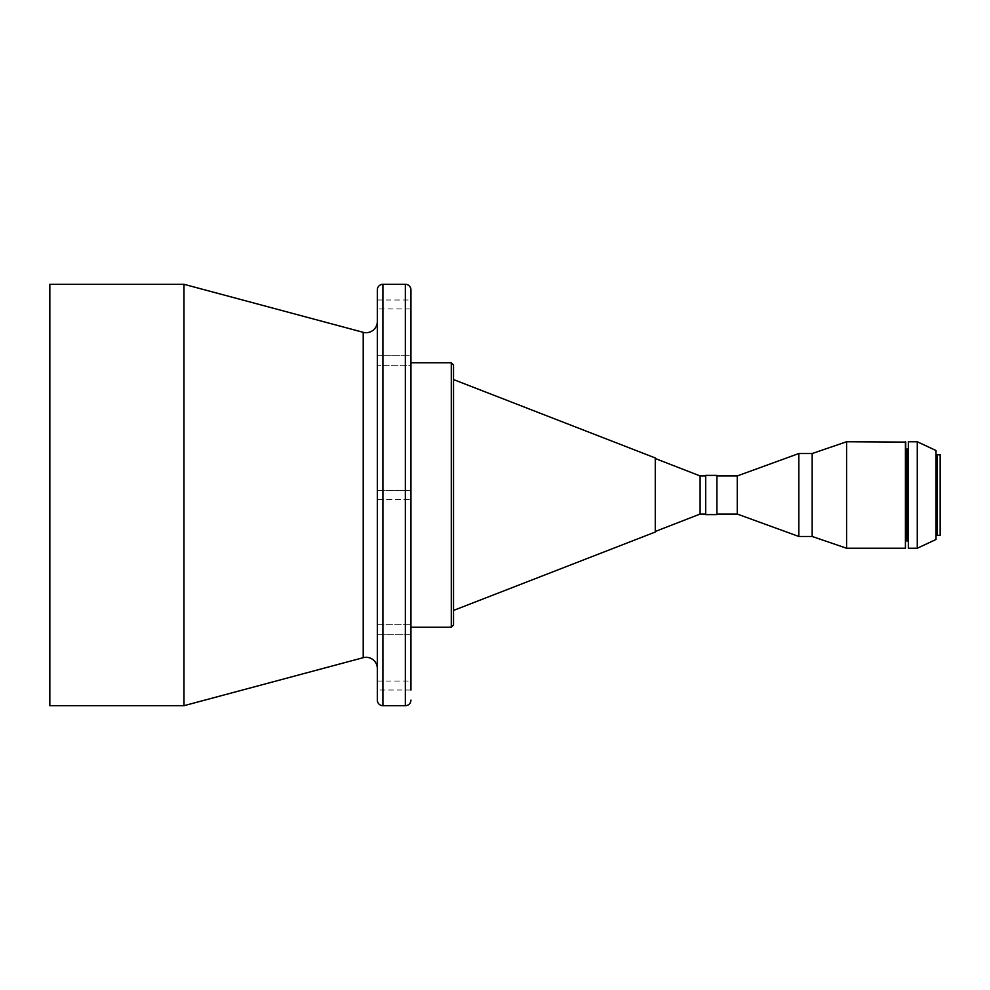<?xml version="1.0" encoding="UTF-8"?>
<svg xmlns="http://www.w3.org/2000/svg" width="990" height="990" viewBox="0 0 990 990"><rect width="100%" height="100%" fill="white"/><g stroke="black" fill="none" stroke-linecap="round" stroke-linejoin="round"><path stroke-width="0.74" stroke-dasharray="4.95 3.71" d="M410.949 355.237L410.949 365.322L410.949 355.237L410.949 365.322L377.326 365.322L410.949 365.322L410.949 355.237L377.326 355.237L377.326 365.322L377.326 355.237L377.326 365.322L377.326 355.237L410.949 355.237L410.949 634.763L410.949 624.678L410.949 634.763L410.949 624.678L410.949 634.763L377.326 634.763L410.949 634.763M377.326 624.678L410.949 624.678L377.326 624.678L377.326 634.763L377.326 624.678M377.326 681.046L410.949 681.046L410.949 690.005L410.949 681.046L410.949 690.005L377.326 690.005L377.326 681.046L377.326 690.005M377.326 490.52L410.949 490.52L410.949 499.48L410.949 490.52L410.949 499.48L410.949 490.52L377.326 490.52L377.326 499.48L410.949 499.48L377.326 499.48L377.326 490.52M377.326 299.995L410.949 299.995L410.949 308.954L377.326 308.954L377.326 299.995L377.326 308.954M937.134 535.008L937.134 454.992L937.134 535.008M936.02 535.008L936.02 454.992L936.02 535.008M908.003 540.948L908.003 449.052L908.003 540.948M906.877 539.835L906.877 450.165L906.877 539.835M905.751 539.835L905.751 450.165L905.751 539.835M716.909 514.058L716.909 475.943L716.909 514.058M705.697 514.058L705.697 475.943L705.697 514.058M655.269 531.482L655.269 458.519L655.269 531.482M453.531 610.434L453.531 379.566L453.531 610.434M410.949 627.252L410.949 362.748L410.949 627.252M377.326 321.49L377.326 668.51L377.326 321.49M49.5 284.637L49.5 705.363M49.834 284.303L49.834 705.697M183.992 284.303L183.992 705.697M377.326 289.897L377.326 700.103M451.292 362.748L451.292 627.252M453.531 364.988L453.531 625.012M655.269 457.962L655.269 532.038M700.103 475.943L700.103 514.058M705.697 475.386L705.697 514.614M716.909 475.386L716.909 514.614M737.253 475.943L737.253 514.058M798.831 453.531L798.831 536.469M812.171 453.531L812.171 536.469M846.586 441.763L846.586 548.237M905.417 441.763L905.417 548.237M905.751 442.097L905.751 547.903M906.877 449.052L906.877 540.948M908.003 442.097L908.003 547.903M908.337 441.763L908.337 548.237M917.272 441.763L917.272 548.237M936.02 450.512L936.02 539.488M937.134 454.657L937.134 535.343M940.166 454.657L940.166 535.343M940.5 454.992L940.5 535.008M363.219 332.318L363.219 657.682M382.92 284.303L382.92 705.697M405.343 284.303L405.343 705.697"/><path stroke-width="1.49" d="M377.326 668.51A11.212 11.212 0 0 0 363.219 657.682L363.219 332.318A11.212 11.212 0 0 0 377.326 321.49M410.949 308.954L410.949 355.237M940.166 535.343L940.5 454.992L937.134 454.657L937.134 535.343L940.166 535.343L940.166 454.657M937.134 454.992L936.02 454.992M937.134 535.008L936.02 535.008M917.272 548.237L936.02 539.488L936.02 450.512L917.272 441.763L908.337 441.763L908.337 548.237L917.272 548.237L917.272 441.763M908.337 548.237L908.337 441.763M908.003 449.052L906.877 449.052L906.877 540.948L908.003 540.948M906.877 450.165L905.751 450.165M906.877 539.835L905.751 539.835M905.417 548.237L905.751 442.097L846.586 441.763L846.586 548.237L905.417 548.237L905.417 441.763M846.586 548.237L812.171 536.469L812.171 453.531L846.586 441.763M812.171 453.531L798.831 453.531L798.831 536.469L812.171 536.469M798.831 536.469L737.253 514.058L737.253 475.943L798.831 453.531M737.253 475.943L716.909 475.943M737.253 514.058L716.909 514.058M716.909 514.614L716.909 475.386L705.697 475.386L705.697 514.614L716.909 514.614M705.697 475.943L700.103 475.943L655.269 458.519M705.697 514.058L700.103 514.058L700.103 475.943M700.103 514.058L655.269 531.482M453.531 610.434L655.269 532.038L655.269 457.962L453.531 379.566M451.292 362.748L451.292 627.252L453.531 625.012L453.531 364.988L451.292 362.748L410.949 362.748M451.292 627.252L410.949 627.252M410.949 690.005L410.949 289.897A5.606 5.606 0 0 0 405.343 284.303L382.92 284.303A5.606 5.606 0 0 0 377.326 289.897L377.326 700.103A5.606 5.606 0 0 0 382.92 705.697L382.92 284.303M410.949 700.103A5.606 5.606 0 0 1 405.343 705.697L382.92 705.697M363.219 332.318L183.992 284.303L49.834 284.303L49.834 705.697L183.992 705.697L183.992 284.303M363.219 657.682L183.992 705.697M49.834 705.697L49.834 284.303M410.949 289.897L410.949 299.995M410.949 634.763L410.949 681.046M405.343 705.697L405.343 284.303"/></g></svg>
